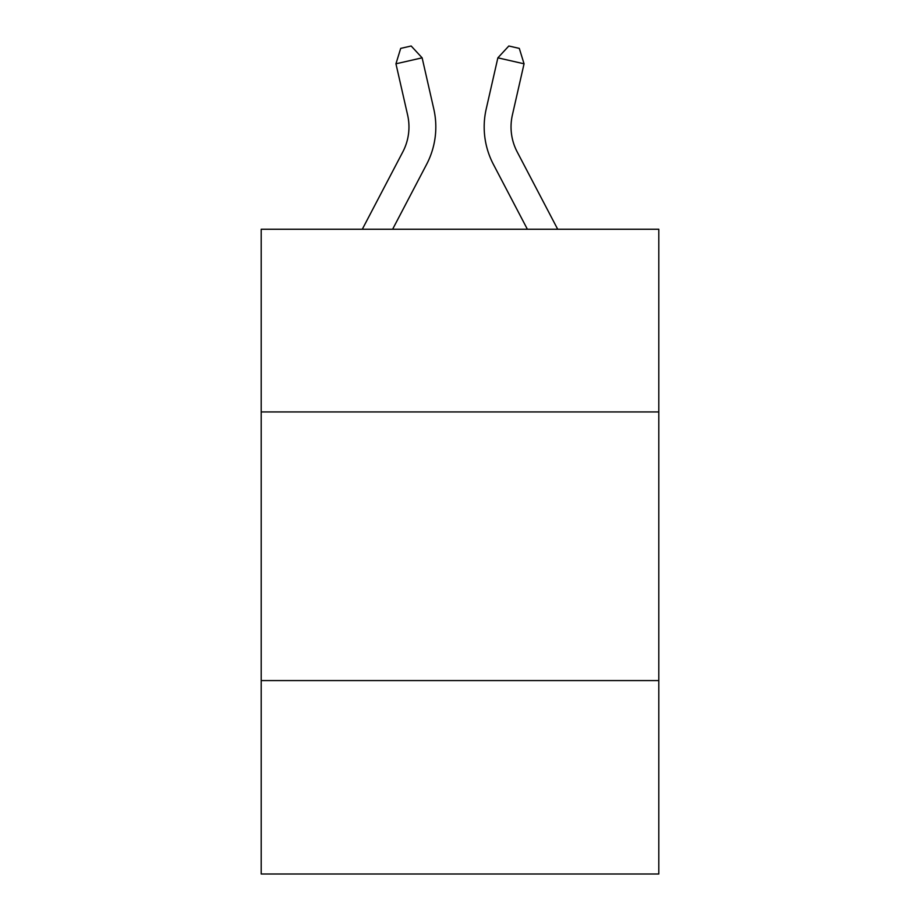 <?xml version="1.0" encoding="UTF-8"?>
<svg xmlns="http://www.w3.org/2000/svg" width="920" height="920" viewBox="0 0 920 920"><rect width="100%" height="100%" fill="white"/><g stroke="black" fill="none" stroke-linecap="round" stroke-linejoin="round"><path stroke-width="1.38" d="M261.2 411.93L658.8 411.93L658.8 229.252L261.2 229.252L261.2 874L658.8 874L658.8 680.57L261.2 680.57M658.8 680.57L658.8 411.93M362.296 229.252L402.822 151.88A53.728 53.728 0 0 0 407.617 115.011L395.945 63.802L422.13 57.833L433.803 109.043A80.592 80.592 0 0 1 426.615 164.346L392.622 229.252M557.704 229.252L517.178 151.88A53.728 53.728 0 0 1 512.382 115.011L524.055 63.802L497.869 57.833L486.197 109.043A80.592 80.592 0 0 0 493.384 164.346L527.378 229.252M497.869 57.833L486.197 109.043L497.869 57.833L486.197 109.043L497.869 57.833L486.197 109.043L497.869 57.833L486.197 109.043L497.869 57.833L486.197 109.043L497.869 57.833L486.197 109.043L497.869 57.833L486.197 109.043L497.869 57.833L486.197 109.043L497.869 57.833L486.197 109.043L497.869 57.833L486.197 109.043L497.869 57.833L486.197 109.043L497.869 57.833L486.197 109.043L497.869 57.833L486.197 109.043L497.869 57.833L486.197 109.043L497.869 57.833L508.829 46L519.305 48.392L524.055 63.802M402.822 151.88A53.728 53.728 0 0 0 407.617 115.011A53.728 53.728 0 0 1 402.822 151.88A53.728 53.728 0 0 0 407.617 115.011A53.728 53.728 0 0 1 402.822 151.88A53.728 53.728 0 0 0 407.617 115.011A53.728 53.728 0 0 1 402.822 151.88A53.728 53.728 0 0 0 407.617 115.011A53.728 53.728 0 0 1 402.822 151.88A53.728 53.728 0 0 0 407.617 115.011M517.178 151.88A53.728 53.728 0 0 1 512.382 115.011A53.728 53.728 0 0 0 517.178 151.88A53.728 53.728 0 0 1 512.382 115.011A53.728 53.728 0 0 0 517.178 151.88M395.945 63.802L400.695 48.392L411.171 46L422.13 57.833"/></g></svg>
